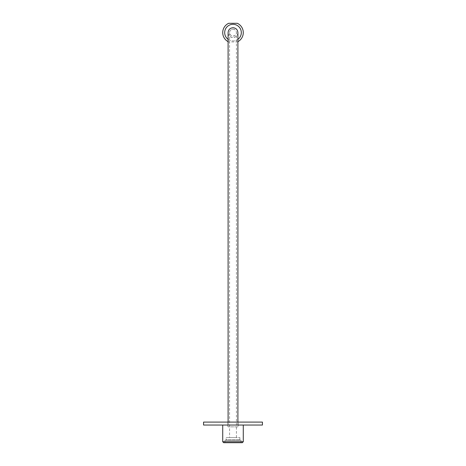 <?xml version="1.0" encoding="UTF-8"?>
<svg xmlns="http://www.w3.org/2000/svg" width="466" height="466" viewBox="0 0 466 466"><rect width="100%" height="100%" fill="white"/><g stroke="black" fill="none" stroke-linecap="round" stroke-linejoin="round"><path stroke-width="0.35" stroke-dasharray="2.33 1.75" d="M237.905 41.655A10.281 10.281 0 0 1 237.334 41.94L228.666 41.94L237.334 41.94A10.281 10.281 0 0 0 237.334 23.3L228.666 23.3A10.281 10.281 0 0 0 228.666 41.94A10.281 10.281 0 0 1 228.095 41.655M226.132 437.597L239.868 437.597L226.132 437.597L226.132 439.857L239.868 439.857L226.132 439.857L225.742 440.248L240.258 440.248L225.742 440.248M229.569 437.597L236.431 437.597L229.569 437.597L229.569 32.62C229.773 30.54 230.92 29.393 233 29.189C235.08 29.393 236.227 30.54 236.431 32.62C236.6 37.03 229.4 37.03 229.569 32.62M233 27.715A4.905 4.905 0 0 0 228.754 35.072A4.905 4.905 0 0 0 237.246 35.072A4.905 4.905 0 0 0 233 27.715M228.095 39.336A8.318 8.318 0 0 0 237.905 39.336M224.956 442.7L241.044 442.7L224.956 442.7L224.956 440.248L241.044 440.248L224.956 440.248M223.703 442.7L242.297 442.7M243.281 441.721L222.719 441.721M222.719 425.039L243.281 425.039L222.719 425.039M237.905 32.62C238.143 38.923 227.857 38.923 228.095 32.62M238.394 425.039L227.606 425.039L238.394 425.039L237.905 426.873L228.095 426.873L237.905 426.873L237.905 422.097M262.434 425.039L203.566 425.039M262.434 422.097L203.566 422.097M227.897 422.097L238.103 422.097L227.897 422.097L227.897 425.039L238.103 425.039L227.897 425.039M233 29.189A3.431 3.431 0 0 1 235.971 34.338A3.431 3.431 0 0 1 230.029 34.338A3.431 3.431 0 0 1 233 29.189M233 24.302A8.318 8.318 0 0 1 236.507 40.163A8.318 8.318 0 0 1 224.88 34.414A8.318 8.318 0 0 1 233 24.302M239.868 437.597L239.868 439.857L240.258 440.248M241.044 442.7L241.044 440.248M227.606 425.039L228.095 426.873L228.095 422.097M238.103 425.039L238.103 422.097M236.431 437.597L236.431 32.62"/><path stroke-width="0.7" d="M228.095 41.655A10.281 10.281 0 0 1 228.666 23.3L237.334 23.3A10.281 10.281 0 0 1 237.905 41.655M237.905 39.336A8.318 8.318 0 0 0 233 24.302A8.318 8.318 0 0 0 228.095 39.336M243.281 441.721L242.297 442.7L223.703 442.7L222.719 441.721L243.281 441.721L243.281 425.039M222.719 441.721L222.719 425.039M228.095 422.097L228.095 32.62C228.392 29.649 230.029 28.012 233 27.715C235.971 28.012 237.608 29.649 237.905 32.62L237.905 422.097M233 425.039L262.434 425.039L262.434 422.097L203.566 422.097L203.566 425.039L233 425.039"/></g></svg>
